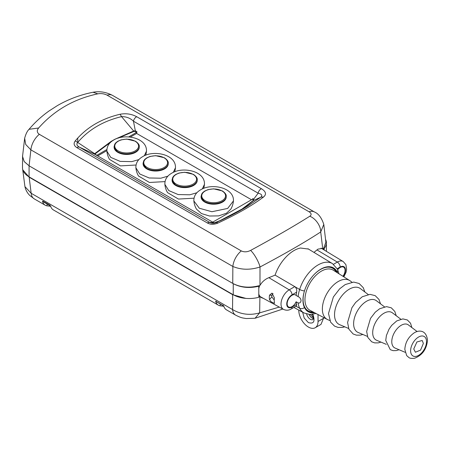 <?xml version="1.0" encoding="UTF-8"?>
<svg xmlns="http://www.w3.org/2000/svg" width="450" height="450" viewBox="0 0 450 450"><rect width="100%" height="100%" fill="white"/><g stroke="black" fill="none" stroke-linecap="round" stroke-linejoin="round"><path stroke-width="0.67" d="M323.803 249.784L323.803 248.186L322.779 249.137L320.715 231.953L323.803 224.415L325.873 242.274L323.707 248.13M322.779 249.137L321.992 248.445L317.947 249.143L313.965 252.399M321.587 248.439L322.476 248.951A12.246 7.071 -60 0 1 322.526 249.007M309.088 211.787C311.518 213.345 311.754 214.83 309.797 216.236C294.188 226.086 274.461 237.476 250.616 250.403C247.275 252.09 244.17 252.259 241.301 250.92L39.33 134.314C36.894 132.587 36.658 130.489 38.621 128.008C54.231 110.334 73.957 98.944 97.802 93.842C101.143 93.263 104.248 93.707 107.117 95.175L309.088 211.787A14.968 8.64 120 0 1 314.499 212.001A14.968 8.64 120 0 0 314.499 212.001C318.471 213.609 321.57 217.749 323.803 224.415M309.454 249.66L308.543 249.064L300.459 248.018C296.168 248.917 291.859 251.404 287.522 255.487C281.891 260.938 277.734 267.502 275.04 275.175L268.852 277.667L289.221 289.839L294.778 286.627L275.062 275.108M38.621 128.008L29.031 129.308C27.247 131.057 25.791 134.032 24.66 138.24L25.729 144.489L30.876 149.856L29.098 165.814L232.751 283.393L232.852 266.462C241.166 269.944 250.217 270.124 260.01 266.996C284.743 253.896 304.976 242.213 320.715 231.953C320.929 226.496 316.074 218.672 309.797 216.236M250.616 250.403C254.604 254.087 259.194 262.839 260.01 266.996L259.982 285.396L258.699 286.088L258.722 285.761L258.272 285.885M268.852 277.667L267.368 278.342C264.313 279.906 261.849 282.257 259.982 285.396M263.543 197.004C266.687 194.321 265.984 191.565 261.444 188.736A4.084 2.357 120 0 0 258.142 193.191C261.726 194.096 262.654 195.407 260.921 197.123L247.866 206.01L216.529 222.469L217.822 223.11C236.947 214.245 252.186 205.543 263.543 197.004L260.921 197.123L253.772 200.368L253.704 199.136L252.771 198.596A0.681 0.394 -60 0 1 252.304 199.299L212.732 222.143A0.681 0.394 -60 0 1 212.422 222.193L214.357 222.823L222.896 219.493M251.505 199.755L136.642 133.442L136.946 131.721L135.321 130.787L133.459 121.202A4.084 2.357 120 0 1 136.761 116.747C131.608 113.996 126.073 113.158 120.144 114.244C101.385 118.648 86.434 127.524 75.296 140.861C73.299 143.46 73.867 145.738 77.001 147.707L207.253 222.907C210.308 224.662 213.829 224.73 217.822 223.11M232.751 283.393C240.278 287.314 248.782 288.157 258.272 285.913M220.551 220.607L214.583 222.913L216.529 222.469C213.964 223.549 211.646 223.498 209.576 222.311L214.357 222.823M207.253 222.907L209.576 222.311L79.324 147.111L94.793 154.277L94.68 153.692L75.296 140.861M77.001 147.707A4.084 2.357 -60 0 1 79.324 147.111C76.764 145.665 76.247 144.09 77.766 142.374C88.689 129.6 103.281 121.016 121.534 116.634C126.242 116.573 130.213 118.091 133.459 121.202L258.142 193.191L253.704 199.136A0.681 0.394 -60 0 1 253.237 199.839L252.304 199.299M258.384 285.981L258.789 286.217C249.351 288.484 240.834 287.64 233.241 283.686L29.076 165.808L29.076 176.861A22.449 12.96 180 0 1 22.5 167.698L22.579 155.554M258.789 286.217L258.789 297.27A22.449 12.96 180 0 1 233.241 294.739L29.076 176.861M253.237 199.839L253.373 200.379L253.772 200.368L242.966 208.935M120.144 114.244L121.534 116.634L133.672 131.034L114.913 139.252L111.122 141.39L94.68 153.692L95.102 154.232A0.681 0.394 120 0 1 94.793 154.277L213.846 222.789M97.875 155.824L106.858 150.632M130.281 137.115L136.642 133.442M29.098 165.814L24.199 161.55L22.545 156.375L24.66 138.24M135.321 130.787L133.672 131.034L134.854 131.49L135.321 130.787M128.616 136.963L136.474 132.424A0.681 0.394 120 0 0 136.946 131.721M106.886 149.507L96.902 155.273A0.681 0.394 120 0 1 96.593 155.317M42.969 201.532A8.162 4.714 0 0 0 42.998 201.645L42.998 201.234L42.969 201.532L42.48 201.251A14.968 8.64 -60 0 0 45.236 205.222L34.206 198.849A14.968 8.64 -60 0 1 31.168 193.281L29.166 177.204L232.667 294.694L232.554 309.549C240.902 314.477 249.936 315.585 259.656 312.868L279.276 307.086M223.83 306.27L220.196 305.82A14.968 8.64 -60 0 1 218.402 305.196L53.319 209.886A14.968 8.64 -60 0 1 50.563 205.914L50.074 205.633A8.162 4.714 0 0 1 49.871 205.616L42.998 201.645M49.871 205.616L49.871 205.2L42.998 201.234M50.67 206.291L47.031 205.847A14.968 8.64 -60 0 1 45.236 205.222M49.871 205.2L50.074 205.633M218.402 305.196A14.968 8.64 -60 0 1 215.646 301.224L223.723 305.893A14.968 8.64 -60 0 0 226.485 309.859L235.592 315.118A14.968 8.64 -60 0 1 232.554 309.549L31.168 193.281L24.947 186.649L22.641 169.149M232.667 294.694L245.857 298.395M258.789 297.056L260.111 296.634L259.622 296.348M22.815 169.864L29.166 177.204M235.592 315.118C241.796 318.262 242.691 317.858 246.122 318.544L255.06 318.257L259.656 312.868L259.903 296.702M260.111 296.634L261.405 297.647L263.436 298.389M216.135 301.506A8.162 4.714 0 0 0 216.157 301.624L223.037 305.595A8.162 4.714 0 0 0 223.239 305.606M216.157 301.624L216.157 301.207M223.037 305.595L223.037 305.179M413.752 348.992L415.418 352.232L420.564 350.111L423.371 343.44L422.201 340.481L416.886 341.983L413.752 348.992M405.152 352.311L395.044 348.047A13.376 7.723 -60 0 1 391.776 341.674A13.376 7.723 -60 0 1 397.929 327.881A13.376 7.723 -60 0 1 408.386 324.934L417.133 331.554M386.274 344.346L376.571 340.256A15.874 9.163 -60 0 1 372.696 332.696A15.874 9.163 -60 0 1 379.997 316.333A15.874 9.163 -60 0 1 392.406 312.834L400.798 319.191M367.425 336.392L358.104 332.46A18.366 10.603 -60 0 1 353.616 323.713A18.366 10.603 -60 0 1 362.064 304.785A18.366 10.603 -60 0 1 376.419 300.735L384.486 306.844M348.598 328.449L339.632 324.669A20.857 12.043 -60 0 1 334.536 314.736A20.857 12.043 -60 0 1 344.137 293.237A20.857 12.043 -60 0 1 360.439 288.636L368.196 294.508M329.794 320.518L327.848 319.697A22.449 12.96 -60 0 1 327.262 319.421A22.449 12.96 -60 0 1 322.363 309.004A22.449 12.96 -60 0 1 332.325 286.239A22.449 12.96 -60 0 1 349.706 280.547A22.449 12.96 -60 0 1 350.235 280.912L351.923 282.189M330.992 266.923A25.172 14.529 -60 0 1 333.022 267.767A25.172 14.529 -60 0 1 337.039 272.571M314.021 312.435A25.172 14.529 -60 0 1 307.851 311.361A25.172 14.529 -60 0 1 306.107 310.027M314.64 312.761A25.307 14.608 -60 0 1 308.194 311.715A25.307 14.608 -60 0 1 304.47 307.581A25.307 14.608 -60 0 1 302.951 300.133A25.307 14.608 -60 0 1 304.47 290.925A25.307 14.608 -60 0 1 333.501 267.885A25.307 14.608 -60 0 1 337.224 272.019A25.307 14.608 -60 0 1 337.629 272.942M337.224 272.019A4.084 3.105 -26.1 0 0 337.494 269.229L332.499 263.632A28.491 16.447 120 0 0 299.644 289.474L294.778 286.627C296.404 287.904 297.022 289.749 296.64 292.162L296.117 295.425L298.119 296.595A28.491 16.447 -60 0 1 299.644 289.474A4.084 1.209 17.4 0 0 304.47 290.925M298.119 296.601C299.751 297.349 300.735 298.642 301.072 300.488C300.735 302.58 299.751 303.368 298.119 302.861L296.117 301.787A6.941 4.005 -60 0 1 288.585 306.956A6.941 4.005 -60 0 1 287.151 303.784A6.941 4.005 -60 0 1 290.177 296.798A6.941 4.005 -60 0 1 295.526 294.941A6.941 4.005 -60 0 1 296.117 295.425M304.47 307.581A4.084 3.105 153.9 0 1 299.644 308.222A28.491 16.447 -60 0 1 298.119 302.861M323.803 317.593L320.985 324.399L315.214 327.729A13.607 7.853 60 0 1 308.413 327.054A13.607 7.853 60 0 1 298.789 310.393L298.783 310.106M318.032 314.55L318.032 321.502A13.607 7.853 60 0 1 315.214 327.729M337.708 269.685A6.941 4.005 -60 0 1 343.626 267.171A6.941 4.005 -60 0 1 345.066 270.349A6.941 4.005 -60 0 1 342.917 276.272M296.449 305.938L296.64 304.442L292.056 307.091A7.521 4.343 -60 0 1 286.74 304.02A7.521 4.343 -60 0 1 292.056 294.806L296.64 292.162M296.117 301.787L296.64 304.442M258.789 288.523A12.15 7.014 -60 0 1 259.622 285.801M258.789 296.831L259.926 296.173A12.15 7.014 -60 0 1 258.789 294.024M269.544 295.149A11.886 6.862 -60 0 0 269.319 297.529A11.886 6.862 -60 0 0 269.544 299.638L270.889 301.641L274.416 303.396L274.433 302.321A11.768 6.795 -60 0 1 274.213 300.257A11.768 6.795 -60 0 1 274.433 297.934L271.974 293.124L269.544 295.149L271.8 295.352L271.8 296.837L274.213 299.998M323.803 248.186L323.466 248.377M258.384 285.952L258.722 285.761M271.8 295.352L273.021 293.496M324.208 250.026L324.208 248.445L323.803 248.214M324.208 248.445A22.449 12.96 0 0 0 326.402 242.859A22.449 12.96 0 0 0 325.749 239.76M29.076 165.808L24.21 161.606L22.5 156.645M77.766 138.021L77.766 142.374M233.438 200.936A19.862 19.862 0 0 1 230.794 209.183L226.446 213.227L218.616 215.888L209.531 216.011L201.487 213.57L196.509 209.183A19.862 19.862 0 0 1 193.871 200.936L199.311 208.232L211.894 211.731L227.661 208.429L233.438 200.936C234.253 187.537 211.556 182.863 200.593 189.849C195.958 192.544 193.719 196.239 193.871 200.936M201.105 197.421A12.572 7.256 0 0 0 201.218 198.011A12.572 7.256 0 0 0 204.761 202.084A12.572 7.256 0 0 0 222.542 202.084A12.572 7.256 0 0 0 226.086 198.011A12.572 7.256 0 0 0 226.198 197.421M194.012 198.197L178.442 199.063L167.518 192.594A19.862 19.862 0 0 1 164.88 184.348L168.739 190.558L178.144 194.552L189.816 194.794L196.886 192.752M202.275 188.983L204.446 184.348C205.262 170.949 182.565 166.281 171.602 173.267C166.967 175.961 164.728 179.657 164.88 184.348M172.114 180.833A12.572 7.256 0 0 0 172.226 181.423A12.572 7.256 0 0 0 175.77 185.496A12.572 7.256 0 0 0 193.551 185.496A12.572 7.256 0 0 0 197.094 181.423A12.572 7.256 0 0 0 197.207 180.833M165.021 181.609L149.451 182.475L138.527 176.012A19.862 19.862 0 0 1 135.889 167.76L139.748 173.976L149.153 177.969L160.824 178.211L167.889 176.169M173.284 172.401L175.449 167.76C176.271 154.361 153.574 149.692 142.611 156.679C137.976 159.373 135.737 163.069 135.889 167.76M143.123 164.25A12.572 7.256 0 0 0 143.235 164.841A12.572 7.256 0 0 0 146.779 168.913A12.572 7.256 0 0 0 164.559 168.913A12.572 7.256 0 0 0 168.103 164.841A12.572 7.256 0 0 0 168.216 164.25M136.029 165.021L120.459 165.887L109.536 159.424A19.862 19.862 0 0 1 106.892 151.178L110.756 157.388L120.161 161.381L131.833 161.623L138.898 159.581M144.292 155.812L146.458 151.178C147.274 137.779 124.582 133.104 113.619 140.091C108.984 142.785 106.746 146.481 106.892 151.178M114.131 147.662A12.572 7.256 0 0 0 114.244 148.252A12.572 7.256 0 0 0 117.788 152.325A12.572 7.256 0 0 0 135.568 152.325A12.572 7.256 0 0 0 139.112 148.252A12.572 7.256 0 0 0 139.224 147.662M314.499 212.001L112.528 95.394A14.968 8.64 120 0 0 107.117 95.175M136.761 116.747L261.444 188.736M241.301 250.92A14.968 8.64 -60 0 0 232.852 266.462L30.876 149.856A14.968 8.64 -60 0 1 39.33 134.314M233.241 294.739L233.241 283.686M239.828 210.724L253.373 200.379M29.031 129.308L29.025 129.313C34.948 122.349 41.642 116.218 49.112 110.925L57.313 105.649C68.332 99.27 80.246 94.804 93.054 92.25L97.802 93.842M95.102 154.232L96.902 155.273M133.914 131.411L118.013 138.184M110.655 142.251L95.034 153.934M136.474 132.424L134.854 131.49M47.031 205.847L47.031 203.974M220.196 305.82L220.196 303.952M410.619 350.803A11.228 6.486 -60 0 1 418.562 337.044A11.228 6.486 -60 0 1 426.504 341.634A11.228 6.486 -60 0 1 418.562 355.387A11.228 6.486 -60 0 1 410.619 350.803M327.262 319.421L310.027 310.337A23.198 13.393 -60 0 1 304.965 299.571A23.198 13.393 -60 0 1 315.259 276.053A23.198 13.393 -60 0 1 333.219 270.169L349.706 280.547M313.132 311.968A24.559 14.175 -60 0 1 303.075 299.588A24.559 14.175 -60 0 1 304.166 291.96M314.376 274.275A24.559 14.175 -60 0 1 336.189 272.036M295.959 306.219L299.644 308.222A28.491 16.447 120 0 0 304.014 312.975L310.033 314.539L316.046 313.504M302.647 312.227L304.211 318.094L308.413 322.611C313.931 324.208 315.366 321.334 312.716 313.988M318.032 321.502L323.803 318.167M313.363 318.617A5.439 3.144 60 0 1 312.261 318.167A5.439 3.144 60 0 1 309.122 314.488M312.362 314.404L313.307 317.205L313.054 319.551A5.439 3.144 60 0 1 310.337 319.281A5.439 3.144 60 0 1 306.664 314.055M337.236 268.723L340.161 267.036A7.521 4.343 -60 0 1 345.476 270.107A7.521 4.343 -60 0 1 343.204 276.452M333.473 264.291L337.32 262.069A4.084 2.357 60 0 1 340.161 267.036M343.851 276.863L346.084 272.227L346.629 269.398L345.915 264.668L343.192 261.534A11.604 6.699 120 0 0 337.32 262.069L316.952 249.896M259.673 296.319L283.494 309.403A11.604 6.699 -60 0 1 281.019 304.048A11.604 6.699 -60 0 1 289.221 289.839A4.084 2.357 60 0 1 292.056 294.806M296.454 305.933L291.212 308.959A4.084 2.357 -120 0 0 292.056 307.091M269.544 299.638L271.8 296.837M222.069 190.98A11.902 6.874 180 0 1 222.069 200.7A11.902 6.874 180 0 1 205.234 200.7A11.902 6.874 180 0 1 205.234 190.98A11.902 6.874 180 0 1 222.069 190.98M204.756 201.532A12.583 7.268 180 0 1 201.066 196.397L201.752 193.911L202.894 192.448L204.722 191.047L208.013 189.636L213.604 188.843L222.412 190.946C225.231 192.926 226.507 194.743 226.237 196.397A12.583 7.268 180 0 1 218.469 203.107A12.583 7.268 180 0 1 204.756 201.532M226.237 196.397L226.237 196.841A12.583 7.268 180 0 1 218.469 203.552A12.583 7.268 180 0 1 204.756 201.977L201.066 196.841L201.218 198.011M193.078 174.392A11.902 6.874 180 0 1 193.078 184.112A11.902 6.874 180 0 1 176.243 184.112A11.902 6.874 180 0 1 176.243 174.392A11.902 6.874 180 0 1 193.078 174.392M175.764 184.944A12.583 7.268 180 0 1 172.074 179.809L172.761 177.328L173.903 175.86L175.725 174.465L179.016 173.047L184.612 172.254L193.416 174.358C196.239 176.344 197.516 178.161 197.246 179.809A12.583 7.268 180 0 1 189.478 186.519A12.583 7.268 180 0 1 175.764 184.944M197.246 179.809L197.246 180.253A12.583 7.268 180 0 1 189.478 186.964A12.583 7.268 180 0 1 175.764 185.389L172.074 180.253L172.226 181.423M164.087 157.809A11.902 6.874 180 0 1 164.087 167.529A11.902 6.874 180 0 1 147.251 167.529A11.902 6.874 180 0 1 147.251 157.809A11.902 6.874 180 0 1 164.087 157.809M146.773 168.362A12.583 7.268 180 0 1 143.083 163.221L143.769 160.74L144.911 159.272L146.734 157.877L150.024 156.459L155.621 155.672L164.424 157.776C167.248 159.756 168.525 161.572 168.255 163.221A12.583 7.268 180 0 1 160.487 169.937A12.583 7.268 180 0 1 146.773 168.362M168.255 163.221L168.255 163.665A12.583 7.268 180 0 1 160.487 170.381A12.583 7.268 180 0 1 146.773 168.806L143.083 163.665L143.235 164.841M135.096 141.221A11.902 6.874 180 0 1 135.096 150.941A11.902 6.874 180 0 1 118.26 150.941A11.902 6.874 180 0 1 118.26 141.221A11.902 6.874 180 0 1 135.096 141.221M117.776 151.774A12.583 7.268 180 0 1 114.092 146.638L114.778 144.152L115.92 142.689L117.742 141.289L121.033 139.871L126.63 139.084L135.433 141.188C138.257 143.168 139.534 144.984 139.264 146.638A12.583 7.268 180 0 1 131.496 153.349A12.583 7.268 180 0 1 117.776 151.774M139.264 146.638L139.264 147.083A12.583 7.268 180 0 1 131.496 153.793A12.583 7.268 180 0 1 117.776 152.218L114.092 147.083L114.244 148.252M247.939 205.965C239.929 210.893 230.771 215.786 220.466 220.646M112.528 95.394C106.104 92.059 99.613 91.013 93.054 92.25M34.206 198.849L29.694 195.396C27.259 192.921 25.678 190.007 24.947 186.649M255.06 318.257L282.831 309.037M427.5 340.245C426.234 329.141 418.134 330.171 414.022 332.972C408.341 337.044 405.276 342.523 404.814 349.414L406.682 355.596L408.842 357.497C409.691 358.318 411.621 358.571 414.624 358.245C422.314 355.23 426.606 349.234 427.5 340.245M411.857 327.561L410.552 323.257L407.357 319.973L402.879 318.904L396.787 320.889L391.714 325.339L389.048 329.141L386.409 335.498L385.734 340.431L390.268 349.656L393.098 350.651L396.388 350.578L399.054 349.74M396.214 315.72L394.824 311.462L391.281 307.811L386.533 306.63L379.642 308.756L375.266 312.182L370.485 318.42L366.654 331.453L367.886 337.539L371.706 341.814L374.653 342.883L378.276 342.877L380.976 342.113M380.548 303.863L378.973 299.452L375.204 295.656L369.996 294.356L362.301 296.736L355.646 302.451L351.928 307.699L347.58 322.476L348.941 329.254L353.137 333.973L356.372 335.149L360.371 335.137L362.874 334.474M364.866 291.988L363.234 287.634L359.128 283.494L353.711 282.082L345.24 284.552L339.694 288.793L333.366 296.983L328.5 313.493L330.632 322.183L334.575 326.137L338.085 327.414L342.467 327.397L344.756 326.829M333.022 267.767L332.123 267.249M307.851 311.361L306.951 310.843M338.979 273.791L337.494 269.229M332.499 263.632L307.929 248.737M304.014 312.975L293.884 307.418M310.433 314.539L313.38 317.886M343.192 261.534L321.092 248.136M283.494 309.403C286.279 310.607 288.849 310.461 291.212 308.959M326.402 251.353L326.402 242.859M201.066 196.397L201.066 196.841M226.237 196.841L226.086 198.011M203.642 188.415A19.862 19.862 0 0 0 204.446 184.348M172.074 179.809L172.074 180.253M197.246 180.253L197.094 181.423M174.651 171.827A19.862 19.862 0 0 0 175.449 167.76M143.083 163.221L143.083 163.665M168.255 163.665L168.103 164.841M145.659 155.239A19.862 19.862 0 0 0 146.458 151.178M114.092 146.638L114.092 147.083M139.264 147.083L139.112 148.252"/></g></svg>
